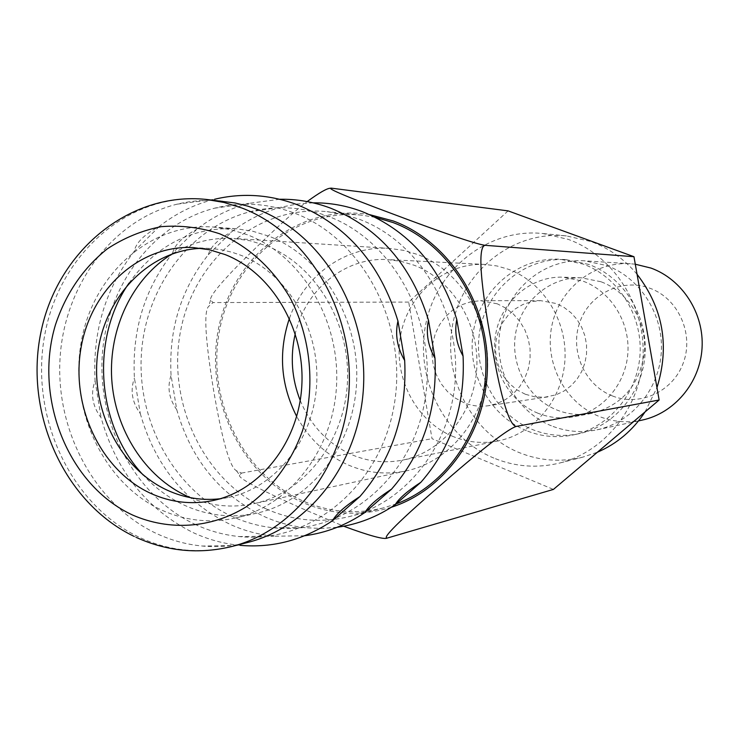 <?xml version="1.0" encoding="UTF-8"?>
<svg xmlns="http://www.w3.org/2000/svg" width="739" height="739" viewBox="0 0 739 739"><rect width="100%" height="100%" fill="white"/><g stroke="black" fill="none" stroke-linecap="round" stroke-linejoin="round"><path stroke-width="0.55" stroke-dasharray="3.69 2.77" d="M222.263 201.045C206.938 199.53 191.863 200.583 177.055 204.186C112.291 220.139 64.201 285.614 60.035 358.6C55.702 431.604 95.349 504.986 156.622 533.586C171.309 540.394 186.588 544.551 202.458 546.047C217.645 547.423 232.702 546.232 247.639 542.472M177.055 204.186L214.522 199.281C194.339 204.297 175.919 213.359 159.264 226.485C144.271 234.466 135.93 242.743 134.258 251.325C105.465 288.441 92.403 331.626 95.082 380.871C90.315 393.813 92.329 406.117 101.123 417.775C116.263 471.353 147.033 509.679 193.442 532.754C208.435 539.646 224.028 543.849 240.24 545.364L202.458 546.047M159.264 226.485L134.258 251.325M95.082 380.871L101.123 417.775M195.964 524.782C136.706 497.486 98.213 427.29 102.167 357.233C105.963 287.175 152.151 224.102 214.596 208.186C241.173 201.59 267.721 203.207 294.261 213.044C362.941 238.475 408.824 325.419 393.942 406.367C379.735 487.5 309.207 544.274 238.993 536.542C224.102 535.018 209.756 531.092 195.964 524.782M279.638 199.262L249.219 203.336C230.162 208.232 212.74 216.832 196.953 229.155L172.621 253.08C144.595 288.857 131.856 330.49 134.424 377.998L140.281 413.581C132.013 402.238 130.055 390.377 134.424 377.998M140.281 413.581C154.987 465.237 184.889 502.151 229.995 524.302C244.082 530.704 258.733 534.676 273.957 536.228L304.653 535.757M172.621 253.08C174.598 244.775 182.709 236.794 196.953 229.155M232.443 516.607C175.097 490.52 137.713 423.29 141.288 355.958C144.733 288.635 189.101 227.797 249.357 211.908C275.592 205.165 301.826 206.624 328.051 216.287C394.894 240.914 439.28 325.058 424.417 403.134C410.219 481.385 341.178 535.812 272.83 527.72C258.853 526.177 245.394 522.473 232.443 516.607M313.151 202.837L297.143 204.01L281.439 207.114C263.444 211.89 246.965 220.065 232.009 231.63L208.324 254.715C181.018 289.235 168.594 329.437 171.06 375.31L176.741 409.674C168.954 398.709 167.06 387.254 171.06 375.31M176.741 409.674C191.041 459.547 220.111 495.139 263.971 516.441C277.217 522.399 290.981 526.15 305.262 527.72L321.262 528.468L337.261 527.258M208.324 254.715C210.504 246.706 218.402 239.011 232.009 231.63M266.363 509.014C203.401 480.849 166.414 402.053 180.695 330.398C194.403 258.632 258.281 204.648 327.017 211.659L343.376 214.402L359.403 219.307C416.602 240.563 458.115 306.131 455.566 374.193C453.284 442.273 407.577 502.067 349.676 516.496C321.096 523.406 293.318 520.912 266.363 509.014M375.329 217.331L361.63 215.16C295.12 208.37 233.127 260.202 219.769 329.234C205.867 398.155 241.736 473.921 302.722 500.876C328.846 512.256 355.727 514.603 383.384 507.915L396.086 503.933M236.369 470.678L239.676 475.094L241.505 473.089L236.369 470.678C229.875 467.325 222.31 440.712 213.682 390.829C205.303 339.691 203.613 311.553 208.61 306.408L213.1 302.574L210.578 300.154C209.442 296.902 218.772 285.115 238.558 264.793C264.534 238.919 294.214 210.948 307.165 201.581M330.472 188.233L332.079 188.186M239.676 475.094C237.08 477.551 257.421 488.507 300.708 507.952L343.69 526.214M508.081 210.874L408.704 302.075L432.019 438.689L553.409 489.421M493.864 458.088C443.853 437.359 414.274 377.574 425.997 323.091C437.239 268.516 488.544 227.917 542.731 233.506L568.217 239.362C613.102 255.565 645.184 304.616 643.059 355.514C641.129 406.422 605.444 451.575 559.783 463.002C537.244 468.48 515.268 466.845 493.864 458.088M241.505 473.089L432.019 438.689M387.855 537.918L387.356 538.038M408.704 302.075L213.1 302.574M637.055 274.298C624.335 259.103 608.991 248.193 591.052 241.561L566.36 235.898C513.864 230.485 464.064 269.615 453.118 322.287C441.728 374.858 470.42 432.546 518.917 452.48C539.664 460.896 560.966 462.448 582.803 457.145L597.389 452.222M645.027 411.946L656.962 387.624M526.38 430.643C488.507 415.29 465.598 370.59 473.791 329.308C481.652 287.961 519.665 256.59 560.531 259.287L583.33 264.137C618.081 276.82 642.44 315.026 640.048 354.11C637.822 393.203 609.296 427.318 573.575 434.865C557.418 438.199 541.687 436.786 526.38 430.643M588.835 264.451L566.213 259.657C525.669 256.978 487.934 288.062 480.128 329.058C471.981 369.98 494.724 414.283 532.311 429.498C547.507 435.576 563.118 436.971 579.145 433.664C614.589 426.181 642.893 392.363 645.101 353.621C647.475 314.888 623.319 277.033 588.835 264.451M537.89 413.203C508.062 401.259 489.726 366.322 495.767 333.723C501.559 301.078 530.971 275.943 563.053 277.171L583.108 281.18C610.95 291.443 630.201 322.25 627.845 353.454C625.637 384.668 602.248 411.549 573.427 416.805C561.261 418.985 549.41 417.784 537.89 413.203M600.927 281.725L581.381 277.827C550.093 276.626 521.392 301.05 515.73 332.772C509.827 364.447 527.711 398.386 556.8 409.969C568.032 414.413 579.588 415.567 591.459 413.452C622.109 405.517 639.789 385.001 644.51 351.893C646.801 321.604 628.067 291.693 600.927 281.725M551.359 425.803C514.695 411.05 492.507 368.004 500.469 328.236C508.109 288.404 544.929 258.207 584.466 260.821L606.516 265.486C640.122 277.707 663.64 314.454 661.313 352.05C659.151 389.665 631.577 422.514 597.029 429.821C581.399 433.045 566.176 431.705 551.359 425.803M635.291 264.22L630.385 263.74C593.454 261.301 558.943 289.245 551.756 326.167C544.264 363.034 565.03 402.912 599.32 416.5C613.176 421.932 627.411 423.151 642.006 420.131M612.354 395.919C639.78 407.032 673.386 391.55 683.51 362.35C694.041 333.317 678.033 298.297 649.886 288.219C621.896 277.698 589.214 294.122 579.644 322.712C569.677 351.154 584.771 385.231 612.354 395.919M201.461 248.341L211.871 248.572L220.943 249.68L232.166 252.276L240.979 255.306C287.101 273.264 319.922 328.273 316.671 384.234C313.659 440.232 275.314 488.156 228.102 497.486L220.074 498.77M247.38 234.762L230.66 229.617L213.589 227.049C150.451 222.328 92.938 274.16 81.244 341.954C69.05 409.655 103.626 483.491 161.545 510.021C185.35 520.801 209.913 523.471 235.214 518.039C289.836 506.012 333.742 449.58 336.605 384.262C339.737 318.971 301.059 255.371 247.38 234.762M129.02 283.111C156.003 245.237 191.632 227.095 235.898 228.702L252.664 231.215L269.088 236.249C321.788 256.415 359.699 318.537 356.614 382.303C353.778 446.107 310.685 501.291 257.033 513.106C232.175 518.445 208.047 515.859 184.648 505.356C169.129 498.206 155.338 488.119 143.283 475.094M190.422 497.661C210.975 506.16 232.055 508.183 253.662 503.739C303.932 493.19 344.513 441.913 347.432 382.368C350.6 322.841 315.377 264.617 266.132 245.653L250.207 240.785L233.949 238.466C211.917 237.265 191.373 242.383 172.307 253.828M289.411 318.389C304.357 275.148 346.12 245.182 389.61 248.396L403.725 250.373L417.517 254.475C460.129 270.465 490.317 319.1 487.481 368.835C484.858 418.607 449.802 461.727 406.154 470.909C386.414 474.965 367.228 473.034 348.586 465.127C326.278 455.159 308.985 438.948 296.708 416.491M300.228 400.501C310.897 425.923 328.144 444.01 351.976 454.771C368.318 461.672 385.139 463.464 402.45 460.148C442.042 452.379 474.078 413.701 476.747 368.779C479.611 323.885 452.527 279.748 414.006 265.19L400.935 261.329L387.541 259.583C345.048 256.923 305.189 289.743 295.258 333.686M452.776 436.379C415.558 421.008 392.889 376.539 400.603 335.303C408.002 293.993 444.906 262.354 485.061 264.442L497.088 265.985L508.82 269.402C543.368 282.233 567.524 320.985 564.91 360.401C562.462 399.845 533.752 433.932 498.178 440.924C482.622 443.917 467.491 442.402 452.776 436.379M497.273 303.812L480.553 300.699L470.808 301.761L461.496 304.865L452.97 309.881L445.562 316.597L439.566 324.754L435.197 334.019L432.62 344.032L431.945 354.415L433.174 364.752L436.278 374.664L441.128 383.744L447.548 391.652L455.289 398.081L464.064 402.764C471.925 405.923 480.027 406.912 488.359 405.729L497.365 403.448L505.809 399.374L513.383 393.656L519.803 386.479L524.847 378.109L528.32 368.835L530.085 359.006L530.085 348.974L528.302 339.099L524.829 329.751L519.766 321.271L513.328 313.955L505.735 308.061L497.273 303.812M525.244 394.22L517.097 389.943L509.91 384.058L503.952 376.816L499.444 368.484L496.571 359.403L495.435 349.916L496.081 340.402L498.483 331.211L502.548 322.703L508.136 315.23L515.018 309.059L522.944 304.459L531.6 301.614L540.652 300.644L556.162 303.498L564.005 307.396L571.044 312.782L577.011 319.479L581.685 327.248L584.909 335.811L586.544 344.845L586.544 354.036L584.9 363.043L581.676 371.541L576.993 379.209L571.025 385.795L563.996 391.042L556.162 394.792L544.551 397.259L534.74 396.843L525.244 394.22M205.95 199.391C129.75 191.678 59.683 253.181 44.839 334.444C29.375 415.586 70.076 504.931 139.569 537.401C169.342 551.109 200.066 554.148 231.741 546.518M391.365 507.25C361.02 516.561 331.312 514.917 302.26 502.308C239.353 474.512 203.16 395.383 219.335 324.809C234.845 254.068 301.29 203.234 369.62 214.633M133.99 536.338L136.41 537.484M214.596 208.186L249.219 203.336M238.993 536.542L273.957 536.228M249.357 211.908L281.439 207.114M272.83 527.72L305.262 527.72M361.63 215.16L327.017 211.659M383.384 507.915L349.676 516.496M210.578 300.154L208.61 306.408M566.36 235.898L542.731 233.506M582.803 457.145L559.783 463.002M566.213 259.657L560.531 259.287M579.145 433.664L573.575 434.865M581.381 277.827L563.053 277.171M591.459 413.452L573.427 416.805M630.385 263.74L584.466 260.821M638.57 420.879L597.029 429.821M209.59 248.424L193.313 247.574M228.102 497.486L212.121 500.737M235.898 228.702L213.589 227.049M257.033 513.106L235.214 518.039M389.61 248.396L233.949 238.466M406.154 470.909L253.662 503.739M485.061 264.442L387.541 259.583M498.178 440.924L402.45 460.148M540.652 300.644L480.553 300.699M547.802 396.898L488.359 405.729"/><path stroke-width="1.11" d="M132.66 515.065C68.108 485.375 33.366 397.822 55.471 324.754C65.863 293.54 83.101 268.266 107.173 248.941C123.921 237.912 141.953 230.494 161.268 226.661C180.935 225.081 200.408 227.455 219.686 233.783C248.489 246.466 271.823 267.555 289.697 297.041C310.934 337.169 315.738 386.765 302.602 430.495C291.194 462.531 271.379 489.153 246.013 506.945C211.095 528.459 169.314 531.045 132.66 515.065M136.41 537.484C167.217 551.414 198.994 554.435 231.741 546.518L247.639 542.472C311.008 526.731 361.242 459.852 363.653 383.347C366.35 306.87 320.467 233.21 257.745 209.534L247.759 206.126L235.076 202.966L205.95 199.391C128.9 191.54 57.115 251.556 40.885 332.421C24.064 413.156 64.108 502.76 133.99 536.338M240.24 545.364C273.144 548.135 303.923 539.895 332.578 520.662L359.911 496.543C392.261 459.141 407.189 413.803 404.686 360.521L397.952 321.003C380.271 263.712 346.6 224.915 296.921 204.601C269.486 194.477 242.022 192.703 214.522 199.281M397.952 321.003C394.922 334.471 397.166 347.644 404.686 360.521M359.911 496.543C345.159 506.021 336.042 514.058 332.578 520.662M304.653 535.757C326.204 532.893 346.332 525.106 365.048 512.404L391.55 489.135C422.911 453.099 437.396 409.461 434.985 358.212L428.481 320.209C411.411 265.098 378.793 227.751 330.638 208.167C313.946 201.932 296.949 198.967 279.638 199.262M428.481 320.209C425.775 333.15 427.946 345.824 434.985 358.212M391.55 489.135C377.481 498.225 368.65 505.984 365.048 512.404M337.261 527.258C357.935 524.376 377.232 516.875 395.171 504.737L420.897 482.271C451.317 447.501 465.376 405.434 463.067 356.078L456.776 319.47C440.259 266.382 408.639 230.392 361.916 211.474C345.972 205.544 329.714 202.662 313.151 202.837M456.776 319.47C454.356 331.931 456.443 344.134 463.067 356.078M420.897 482.271C407.457 491.001 398.884 498.492 395.171 504.737M396.086 503.933C448.49 484.608 486.595 426.468 485.911 363.69C485.384 300.921 446.023 242.226 392.963 222.531L375.329 217.331M307.165 201.581C319.359 192.657 327.128 188.214 330.472 188.233L330.582 188.205M395.67 215.049C335.598 192.722 328.495 188.482 331.007 188.112L508.081 210.874L633.97 256.71L485.255 245.32C480.23 244.821 460.212 239.316 395.67 215.049M485.255 245.32C480.581 245.625 476.618 260.165 490.253 336.457C502.825 412.233 511.767 426.634 516.487 426.385C511.647 427.512 494.16 438.439 442.513 483.528C387.975 530.51 383.264 538.5 387.356 538.038L553.409 489.421L659.133 400.011L633.97 256.71M516.487 426.385L659.133 400.011M387.254 538.057C384.234 539.756 369.712 535.812 343.69 526.214M597.389 452.222C616.936 443.797 632.815 430.375 645.027 411.946M656.962 387.624C669.83 346.148 663.197 308.366 637.055 274.298M638.57 420.879L642.006 420.131C674.291 413.304 700.009 382.885 702.05 348.115C704.23 313.364 682.337 279.397 650.976 268.072L635.291 264.22M225.099 254.567C271.823 272.811 305.096 328.744 301.817 385.647C298.787 442.587 259.934 491.287 212.121 500.737C191.105 504.792 170.709 502.372 150.932 493.467C101.114 470.798 70.926 407.328 80.874 348.697C90.417 289.993 139.218 244.692 193.313 247.574L209.377 249.745L225.099 254.567M220.074 498.77C201.987 500.765 184.528 497.966 167.67 490.382C119.792 468.683 90.047 408.907 97.816 352.364C105.271 295.766 149.638 249.967 201.461 248.341M143.283 475.094C96.55 425.849 90.075 338.721 129.02 283.111M172.307 253.828C132.512 278.086 108.587 328.504 111.728 379.153C114.942 429.802 144.983 476.988 187.466 496.368L190.422 497.661M296.708 416.491C280.626 384.807 278.197 352.106 289.411 318.389M295.258 333.686C290.039 356.466 291.693 378.738 300.228 400.501M231.741 546.518C295.933 530.574 346.859 462.596 349.279 384.779C352.004 306.99 305.456 232.055 241.893 208.01L224.083 202.477L205.95 199.391M369.62 214.633L393.444 221.026C448.01 241.228 488.109 302.288 487.417 366.803C486.918 431.336 445.894 489.892 391.365 507.25"/></g></svg>
